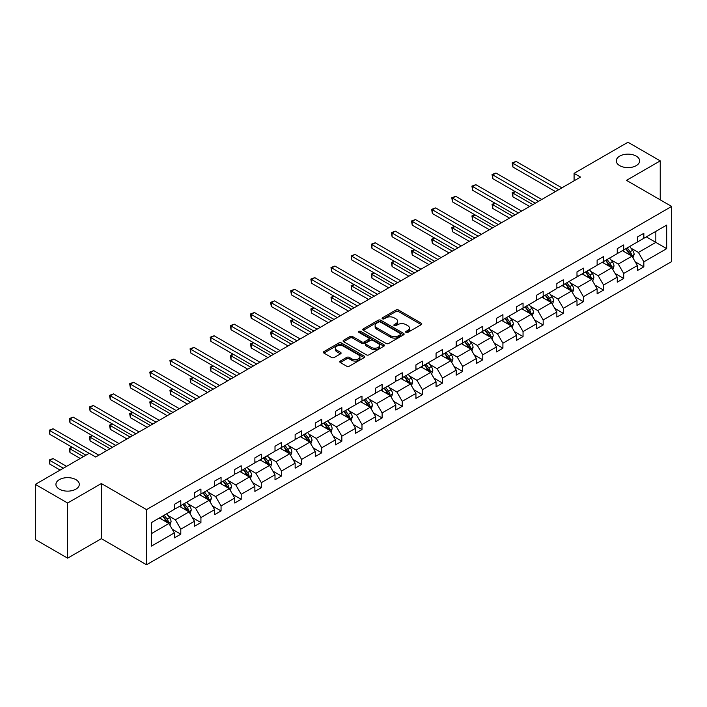 <?xml version="1.0" encoding="UTF-8"?>
<svg xmlns="http://www.w3.org/2000/svg" width="707" height="707" viewBox="0 0 707 707"><rect width="100%" height="100%" fill="white"/><g stroke="black" fill="none" stroke-linecap="round" stroke-linejoin="round"><path stroke-width="1.06" d="M75.87 479.62A11.683 6.743 0 0 0 63.144 478.162A11.683 6.743 0 0 0 55.933 484.392A11.683 6.743 0 0 0 59.353 489.164A11.683 6.743 0 0 0 72.087 490.623A11.683 6.743 0 0 0 79.29 484.392A11.683 6.743 0 0 0 75.87 479.62M636.22 156.106A11.683 6.743 0 0 0 623.494 154.647A11.683 6.743 0 0 0 616.283 160.878A11.683 6.743 0 0 0 619.703 165.641A11.683 6.743 0 0 0 632.438 167.108A11.683 6.743 0 0 0 639.649 160.878A11.683 6.743 0 0 0 636.22 156.106M406.03 332.414A1.255 0.725 0 0 0 407.806 332.414L421.266 324.646A1.794 1.034 0 0 0 421.787 323.912A1.794 1.034 0 0 0 421.266 323.187L398.456 310.02A1.794 1.034 0 0 0 395.929 310.02L382.469 317.788A1.255 0.725 0 0 0 382.098 318.3A1.255 0.725 0 0 0 382.469 318.813A1.255 0.725 0 0 0 384.237 318.813L385.987 317.805A5.736 3.314 0 0 1 394.091 317.805L395.991 318.901A5.736 3.314 0 0 1 397.67 321.243A5.736 3.314 0 0 1 395.991 323.585L394.25 324.593A1.255 0.725 0 0 0 393.879 325.105A1.255 0.725 0 0 0 394.25 325.618A1.255 0.725 0 0 0 396.017 325.618L397.767 324.61A5.736 3.314 0 0 1 405.871 324.61L407.771 325.706A5.736 3.314 0 0 1 409.45 328.048A5.736 3.314 0 0 1 407.771 330.39L406.03 331.389A1.255 0.725 0 0 0 405.659 331.901A1.255 0.725 0 0 0 406.03 332.414L406.03 331.389M340.314 361.065A1.794 1.034 0 0 0 339.793 361.798A1.794 1.034 0 0 0 340.314 362.532L346.713 366.226A1.794 1.034 0 0 0 349.249 366.226L364.193 357.592A1.794 1.034 0 0 0 364.724 356.858A1.794 1.034 0 0 0 364.193 356.134L341.393 342.966A1.794 1.034 0 0 0 338.856 342.966L323.912 351.6A1.794 1.034 0 0 0 323.391 352.325A1.794 1.034 0 0 0 323.912 353.058L331.636 357.521A1.794 1.034 0 0 0 334.172 357.521L340.571 353.827A1.794 1.034 0 0 0 341.092 353.093A1.794 1.034 0 0 0 340.571 352.36L336.735 350.151A4.79 2.766 0 0 1 335.33 348.197A4.79 2.766 0 0 1 338.291 345.643A4.79 2.766 0 0 1 343.514 346.236L358.529 354.905A4.79 2.766 0 0 1 359.934 356.858A4.79 2.766 0 0 1 356.973 359.421A4.79 2.766 0 0 1 351.75 358.82L349.249 357.371A1.794 1.034 0 0 0 346.713 357.371L340.314 361.065L340.314 362.532M101.357 483.535L67.616 503.022L35.35 484.392L35.35 539.529L67.616 558.159L101.357 538.672L146.526 564.752L146.526 509.614L101.357 483.535L101.357 538.672M660.232 199.842L660.232 160.878L626.482 180.365L671.65 206.435L146.526 509.614M660.232 160.878L627.966 142.248L574.084 173.356L574.084 180.806M35.35 484.392L89.232 453.284L95.684 457.014L580.535 177.086L574.084 173.356M386.11 343.478A1.794 1.034 0 0 0 388.647 343.478L403.591 334.844A1.794 1.034 0 0 0 404.112 334.119A1.794 1.034 0 0 0 403.591 333.386L380.79 320.218A1.794 1.034 0 0 0 378.254 320.218L363.31 328.852A1.794 1.034 0 0 0 362.779 329.586A1.794 1.034 0 0 0 363.31 330.31L386.11 343.478M359.439 332.688A1.255 0.725 0 0 1 360.711 332.864L360.711 331.371L383.892 344.76A1.794 1.034 0 0 1 384.414 345.493A1.794 1.034 0 0 1 383.892 346.218L368.948 354.852A1.794 1.034 0 0 1 366.412 354.852L343.611 341.684L343.611 340.226A1.794 1.034 0 0 0 343.089 340.96A1.794 1.034 0 0 0 343.611 341.684M343.611 340.226L350.009 336.532A1.794 1.034 0 0 1 352.537 336.532L361.79 341.87A1.794 1.034 0 0 0 364.317 341.87L368.568 339.422A1.794 1.034 0 0 0 369.089 338.688A1.794 1.034 0 0 0 368.568 337.955L358.935 332.396A1.255 0.725 0 0 1 358.573 331.883A1.255 0.725 0 0 1 359.342 331.221A1.255 0.725 0 0 1 360.711 331.371M67.616 503.022L67.616 558.159M151.501 522.544L174.337 509.349L174.337 504.365L180.798 500.636L180.798 505.629L194.469 497.728L194.469 492.735L200.929 489.014L200.929 494.007L214.61 486.107L214.61 481.113L221.061 477.393L221.061 482.377L234.742 474.485L234.742 469.492L241.193 465.763L241.193 470.756L254.873 462.864L254.873 457.871L261.325 454.141L261.325 459.135L275.005 451.234L275.005 446.241L281.457 442.52L281.457 447.513L295.137 439.613L295.137 434.619L301.589 430.899L301.589 435.892L315.269 427.991L315.269 422.998L321.72 419.269L321.72 424.262L335.401 416.37L335.401 411.377L341.852 407.647L341.852 412.641L355.533 404.74L355.533 399.747L361.984 396.026L361.984 401.019L375.664 393.119L375.664 388.125L382.116 384.405L382.116 389.398L395.796 381.497L395.796 376.504L402.248 372.775L402.248 377.768L415.928 369.876L415.928 364.883L422.379 361.153L422.379 366.146L436.06 358.246L436.06 353.261L442.511 349.532L442.511 354.525L456.192 346.624L456.192 341.631L462.643 337.911L462.643 342.904L476.324 335.003L476.324 330.01L482.784 326.289L482.784 331.274L496.455 323.382L496.455 318.389L502.916 314.659L502.916 319.652L516.596 311.76L516.596 306.767L523.047 303.038L523.047 308.031L536.728 300.13L536.728 295.137L543.179 291.417L543.179 296.41L556.86 288.509L556.86 283.516L563.311 279.795L563.311 284.788L576.992 276.888L576.992 271.895L583.443 268.165L583.443 273.158L597.123 265.266L597.123 260.273L603.575 256.544L603.575 261.537L617.255 253.636L617.255 248.652L623.707 244.922L623.707 249.916L637.387 242.015L637.387 237.022L643.838 233.301L643.838 238.294L666.683 225.1L666.683 248.652L643.838 261.837L643.838 266.831L637.387 270.551L637.387 265.558L623.707 273.459L623.707 278.452L617.255 282.173L617.255 277.188L603.575 285.08L603.575 290.073L597.123 293.803L597.123 288.81L583.443 296.71L583.443 301.695L576.992 305.424L576.992 300.431L563.311 308.332L563.311 313.325L556.86 317.045L556.86 312.052L543.179 319.953L543.179 324.946L536.728 328.667L536.728 323.682L523.047 331.574L523.047 336.567L516.596 340.297L516.596 335.304L502.916 343.195L502.916 348.189L496.455 351.918L496.455 346.925L482.784 354.826L482.784 359.819L476.324 363.539L476.324 358.546L462.643 366.447L462.643 371.44L456.192 375.161L456.192 370.168L442.511 378.068L442.511 383.061L436.06 386.791L436.06 381.798L422.379 389.69L422.379 394.683L415.928 398.412L415.928 393.419L402.248 401.32L402.248 406.304L395.796 410.033L395.796 405.04L382.116 412.941L382.116 417.934L375.664 421.655L375.664 416.662L361.984 424.562L361.984 429.556L355.533 433.276L355.533 428.292L341.852 436.184L341.852 441.177L335.401 444.906L335.401 439.913L321.72 447.805L321.72 452.798L315.269 456.528L315.269 451.534L301.589 459.435L301.589 464.428L295.137 468.149L295.137 463.156L281.457 471.056L281.457 476.05L275.005 479.77L275.005 474.786L261.325 482.678L261.325 487.671L254.873 491.4L254.873 486.407L241.193 494.299L241.193 499.292L234.742 503.022L234.742 498.028L221.061 505.929L221.061 510.922L214.61 514.643L214.61 509.65L200.929 517.551L200.929 522.544L194.469 526.264L194.469 521.271L180.798 529.172L180.798 534.165L174.337 537.894L174.337 532.901L151.501 546.087L151.501 522.544M146.526 564.752L671.65 261.572L671.65 206.435M179.507 506.371L189.052 511.886L175.371 519.786L167.904 515.474M175.371 519.786L180.798 529.172M189.052 511.886L194.469 521.271M174.337 508.165L175.371 508.757L180.798 505.629M199.639 494.75L209.184 500.264L195.503 508.165L188.035 503.852M195.503 508.165L200.929 517.551M209.184 500.264L214.61 509.65M194.469 496.535L195.503 497.136L200.929 494.007M219.771 483.128L229.315 488.643L215.635 496.535L208.167 492.222M215.635 496.535L221.061 505.929M229.315 488.643L234.742 498.028M214.61 484.914L215.635 485.515L221.061 482.377M239.903 471.507L249.447 477.013L235.767 484.914L228.299 480.601M235.767 484.914L241.193 494.299M249.447 477.013L254.873 486.407M234.742 473.292L235.767 473.884L241.193 470.756M260.035 459.877L269.579 465.392L255.899 473.292L248.431 468.98M255.899 473.292L261.325 482.678M269.579 465.392L275.005 474.786M254.873 461.671L255.899 462.263L261.325 459.135M280.166 448.256L289.711 453.77L276.039 461.671L268.563 457.358M276.039 461.671L281.457 471.056M289.711 453.77L295.137 463.156M275.005 450.041L276.039 450.642L281.457 447.513M300.298 436.634L309.852 442.149L296.171 450.041L288.695 445.728M296.171 450.041L301.589 459.435M309.852 442.149L315.269 451.534M295.137 438.42L296.171 439.02L301.589 435.892M320.43 425.013L329.983 430.528L316.303 438.42L308.826 434.107M316.303 438.42L321.72 447.805M329.983 430.528L335.401 439.913M315.269 426.798L316.303 427.39L321.72 424.262M340.562 413.383L350.115 418.898L336.435 426.798L328.967 422.486M336.435 426.798L341.852 436.184M350.115 418.898L355.533 428.292M335.401 415.177L336.435 415.769L341.852 412.641M360.694 401.762L370.247 407.276L356.567 415.177L349.099 410.864M356.567 415.177L361.984 424.562M370.247 407.276L375.664 416.662M355.533 403.547L356.567 404.148L361.984 401.019M380.826 390.14L390.379 395.655L376.698 403.556L369.231 399.243M376.698 403.556L382.116 412.941M390.379 395.655L395.796 405.04M375.664 391.925L376.698 392.526L382.116 389.398M400.957 378.519L410.511 384.034L396.83 391.925L389.363 387.613M396.83 391.925L402.248 401.32M410.511 384.034L415.928 393.419M395.796 380.304L396.83 380.896L402.248 377.768M421.089 366.889L430.643 372.403L416.962 380.304L409.494 375.991M416.962 380.304L422.379 389.69M430.643 372.403L436.06 381.798M415.928 368.683L416.962 369.275L422.379 366.146M441.221 355.268L450.774 360.782L437.094 368.683L429.626 364.37M437.094 368.683L442.511 378.068M450.774 360.782L456.192 370.168M436.06 357.062L437.094 357.654L442.511 354.525M461.353 343.646L470.906 349.161L457.226 357.062L449.758 352.749M457.226 357.062L462.643 366.447M470.906 349.161L476.324 358.546M456.192 345.431L457.226 346.032L462.643 342.904M481.485 332.025L491.038 337.539L477.358 345.431L469.89 341.119M477.358 345.431L482.784 354.826M491.038 337.539L496.455 346.925M476.324 333.81L477.358 334.411L482.784 331.274M501.625 320.404L511.17 325.909L497.489 333.81L490.022 329.497M497.489 333.81L502.916 343.195M511.17 325.909L516.596 335.304M496.455 322.189L497.489 322.781L502.916 319.652M521.757 308.773L531.302 314.288L517.621 322.189L510.154 317.876M517.621 322.189L523.047 331.574M531.302 314.288L536.728 323.682M516.596 310.567L517.621 311.16L523.047 308.031M541.889 297.152L551.433 302.667L537.753 310.567L530.285 306.255M537.753 310.567L543.179 319.953M551.433 302.667L556.86 312.052M536.728 298.937L537.753 299.538L543.179 296.41M562.021 285.531L571.565 291.045L557.885 298.937L550.417 294.625M557.885 298.937L563.311 308.332M571.565 291.045L576.992 300.431M556.86 287.316L557.885 287.917L563.311 284.788M582.153 273.909L591.697 279.424L578.026 287.316L570.549 283.003M578.026 287.316L583.443 296.71M591.697 279.424L597.123 288.81M576.992 275.695L578.026 276.287L583.443 273.158M602.284 262.279L611.838 267.794L598.157 275.695L590.681 271.382M598.157 275.695L603.575 285.08M611.838 267.794L617.255 277.188M597.123 264.073L598.157 264.665L603.575 261.537M622.416 250.658L631.97 256.173L618.289 264.073L610.813 259.761M618.289 264.073L623.707 273.459M631.97 256.173L637.387 265.558M617.255 252.452L618.289 253.044L623.707 249.916M646.286 236.872L655.84 242.386L638.421 252.452L630.953 248.139M638.421 252.452L643.838 261.837M666.683 248.652L655.84 242.386L655.84 231.366L666.683 225.1M637.387 240.822L638.421 241.423L643.838 238.294M151.501 533.573L168.92 523.507L159.367 517.992M168.92 523.507L174.337 532.901M635.257 261.873L643.838 266.831M615.125 273.494L623.707 278.452M594.994 285.124L603.575 290.073M574.862 296.746L583.443 301.695M554.73 308.367L563.311 313.325M534.598 319.988L543.179 324.946M514.466 331.61L523.047 336.567M494.334 343.24L502.916 348.189M474.194 354.861L482.784 359.819M454.062 366.482L462.643 371.44M433.93 378.104L442.511 383.061M413.798 389.734L422.379 394.683M393.666 401.355L402.248 406.304M373.535 412.976L382.116 417.934M353.403 424.598L361.984 429.556M333.271 436.228L341.852 441.177M313.139 447.849L321.72 452.798M293.007 459.47L301.589 464.428M272.875 471.092L281.457 476.05M252.744 482.713L261.325 487.671M232.612 494.343L241.193 499.292M212.48 505.965L221.061 510.922M192.348 517.586L200.929 522.544M172.208 529.207L180.798 534.165M406.534 332.59L407.771 331.875A5.736 3.314 0 0 0 409.45 329.533L409.45 328.048M397.67 321.243L397.67 322.737A5.736 3.314 0 0 1 395.991 325.079L394.753 325.794M421.239 324.663L398.456 311.513A1.794 1.034 0 0 0 395.929 311.513L382.964 318.99M403.564 334.862L380.79 321.712A1.794 1.034 0 0 0 378.254 321.712L363.327 330.328M400.427 334.632A1.255 0.725 0 0 0 400.789 334.119A1.255 0.725 0 0 0 400.427 333.607L380.41 322.047A1.255 0.725 0 0 0 378.634 322.047L376.796 323.108A5.736 3.314 0 0 0 375.117 325.45A5.736 3.314 0 0 0 376.796 327.792L390.476 335.692A5.736 3.314 0 0 0 398.589 335.692L400.427 334.632L400.427 336.117A1.255 0.725 0 0 0 400.789 335.604L400.789 334.119M375.117 325.45L375.117 326.943A5.736 3.314 0 0 0 376.796 329.285L376.796 327.792M400.427 336.117L398.589 337.177A5.736 3.314 0 0 1 390.476 337.177L376.796 329.285M343.637 341.702L350.009 338.017L350.009 336.532M369.089 338.688L369.089 340.182A1.794 1.034 0 0 1 368.568 340.907L364.317 343.363A1.794 1.034 0 0 1 361.79 343.363L352.537 338.017A1.794 1.034 0 0 0 350.009 338.017M360.711 332.864L383.866 346.236M371.387 347.411A4.79 2.766 0 0 0 376.61 348.012A4.79 2.766 0 0 0 379.562 345.449A4.79 2.766 0 0 0 378.157 343.496L372.872 340.447A1.794 1.034 0 0 0 370.335 340.447L366.093 342.895A1.794 1.034 0 0 0 365.572 343.629A1.794 1.034 0 0 0 366.093 344.353L371.387 347.411L371.387 348.896A4.79 2.766 0 0 0 376.61 349.497A4.79 2.766 0 0 0 379.562 346.943L379.562 345.449M365.572 343.629L365.572 345.113A1.794 1.034 0 0 0 366.093 345.847L366.093 344.353M371.387 348.896L366.093 345.847M359.934 356.858L359.934 358.352A4.79 2.766 0 0 1 356.973 360.906A4.79 2.766 0 0 1 351.75 360.305L349.249 358.864A1.794 1.034 0 0 0 346.713 358.864L340.341 362.541M335.33 348.197L335.33 349.682A4.79 2.766 0 0 0 336.735 351.644L336.735 350.151M340.544 353.845L336.735 351.644M364.167 357.609L341.393 344.459A1.794 1.034 0 0 0 338.856 344.459L323.939 353.076M632.951 257.869L634.135 254.44A4.834 2.793 -120 0 0 632.588 250.322L629.69 246.46M624.493 251.86L623.238 250.181M515.341 191.668L512.884 193.091L512.884 196.811L529.623 206.479M631.254 255.757L631.519 254.653A4.834 2.793 -120 0 0 630.14 251.745L627.242 247.874M626.031 248.572L629.221 252.832A2.466 1.423 60 0 1 629.663 253.574L631.519 254.653M625.695 248.767L628.594 252.638A4.834 2.793 60 0 1 629.796 254.918M512.884 196.811L512.177 192.675L532.848 204.615M512.177 192.675L515.058 191.509M558.663 189.715L512.884 163.282L516.11 161.417L561.888 187.85M555.437 191.57L512.884 167.011L512.884 163.282L512.177 162.875L516.11 161.417M512.884 167.011L512.177 162.875M612.819 269.5L614.003 266.071A4.834 2.793 -120 0 0 612.456 261.952L609.558 258.082M604.361 263.481L603.106 261.811M495.209 203.298L492.752 204.712L492.752 208.432L509.491 218.101M611.122 267.387L611.387 266.274A4.834 2.793 -120 0 0 610.008 263.366L607.11 259.496M605.899 260.194L609.089 264.453A2.466 1.423 60 0 1 609.531 265.205L611.387 266.274M605.563 260.388L608.453 264.259A4.834 2.793 60 0 1 609.664 266.539M492.752 208.432L492.045 204.296L512.716 216.236M492.045 204.296L494.927 203.13M592.678 281.121L593.871 277.692A4.834 2.793 -120 0 0 592.325 273.574L589.426 269.703M584.229 275.111L582.975 273.432M475.077 214.919L472.621 216.333L472.621 220.063L489.359 229.722M590.99 279.009L591.255 277.895A4.834 2.793 -120 0 0 589.877 274.988L586.978 271.117M585.767 271.824L588.949 276.075A2.466 1.423 60 0 1 589.399 276.826L591.255 277.895M585.431 272.018L588.321 275.88A4.834 2.793 60 0 1 589.532 278.169M472.621 220.063L471.914 215.927L492.585 227.857M471.914 215.927L474.795 214.751M538.531 201.336L492.752 174.903L495.978 173.047L541.756 199.471M535.305 203.201L492.752 178.632L492.752 174.903L492.045 174.496L495.978 173.047M492.752 178.632L492.045 174.496M518.399 212.957L472.621 186.533L475.846 184.668L521.625 211.093M515.173 214.822L472.621 190.254L472.621 186.533L471.914 186.118L475.846 184.668M472.621 190.254L471.914 186.118M572.546 292.742L573.739 289.313A4.834 2.793 -120 0 0 572.193 285.195L569.294 281.324M564.098 286.733L562.843 285.054M454.946 226.54L452.489 227.954L452.489 231.684L469.227 241.343M570.858 290.63L571.123 289.517A4.834 2.793 -120 0 0 569.745 286.609L566.846 282.747M565.635 283.445L568.817 287.696A2.466 1.423 60 0 1 569.268 288.447L571.123 289.517M565.291 283.64L568.189 287.502A4.834 2.793 60 0 1 569.4 289.79M452.489 231.684L451.782 227.548L472.453 239.487M451.782 227.548L454.663 226.381M498.267 224.579L452.489 198.154L455.715 196.29L501.493 222.723M495.041 226.443L452.489 201.875L452.489 198.154L451.782 197.739L455.715 196.29M452.489 201.875L451.782 197.739M552.414 304.363L553.608 300.935A4.834 2.793 -120 0 0 552.061 296.816L549.162 292.954M543.966 298.354L542.711 296.675M434.814 238.162L432.357 239.585L432.357 243.305L449.095 252.973M550.726 302.251L550.992 301.147A4.834 2.793 -120 0 0 549.604 298.239L546.714 294.368M545.504 295.066L548.685 299.326A2.466 1.423 60 0 1 549.136 300.068L550.992 301.147M545.159 295.261L548.058 299.132A4.834 2.793 60 0 1 549.268 301.412M432.357 243.305L431.65 239.169L452.321 251.109M431.65 239.169L434.531 238.003M478.135 236.209L432.357 209.776L435.583 207.911L481.361 234.344M474.91 238.065L432.357 213.505L432.357 209.776L431.65 209.369L435.583 207.911M432.357 213.505L431.65 209.369M532.283 315.985L533.476 312.565A4.834 2.793 -120 0 0 531.929 308.446L529.03 304.576M523.834 309.975L522.579 308.296M414.682 249.792L412.225 251.206L412.225 254.927L428.963 264.595M530.586 313.881L530.86 312.768A4.834 2.793 -120 0 0 529.472 309.86L526.582 305.99M525.363 306.688L528.553 310.947A2.466 1.423 60 0 1 529.004 311.699L530.86 312.768M525.027 306.882L527.926 310.753A4.834 2.793 60 0 1 529.136 313.033M412.225 254.927L411.518 250.791L432.189 262.73M411.518 250.791L414.39 249.624M458.003 247.83L412.225 221.397L415.451 219.541L461.229 245.965M454.778 249.695L412.225 225.126L412.225 221.397L411.518 220.991L415.451 219.541M412.225 225.126L411.518 220.991M512.151 327.615L513.335 324.186A4.834 2.793 -120 0 0 511.797 320.068L508.899 316.197M503.702 321.597L502.447 319.926M394.55 261.413L392.093 262.827L392.093 266.557L408.832 276.216M510.454 325.503L510.728 324.389A4.834 2.793 -120 0 0 509.34 321.482L506.451 317.611M505.231 318.309L508.421 322.569A2.466 1.423 60 0 1 508.872 323.32L510.728 324.389M504.895 318.512L507.794 322.374A4.834 2.793 60 0 1 508.996 324.663M392.093 266.557L391.386 262.421L412.057 274.351M391.386 262.421L394.259 261.245M437.872 259.451L392.093 233.027L395.319 231.162L441.097 257.587M434.646 261.316L392.093 236.748L392.093 233.027L391.386 232.612L395.319 231.162M392.093 236.748L391.386 232.612M492.019 339.236L493.203 335.807A4.834 2.793 -120 0 0 491.665 331.689L488.767 327.818M483.57 333.227L482.315 331.548M374.41 273.035L371.962 274.449L371.962 278.178L388.7 287.837M490.322 337.124L490.596 336.011A4.834 2.793 -120 0 0 489.209 333.103L486.31 329.241M485.099 329.939L488.29 334.19A2.466 1.423 60 0 1 488.74 334.941L490.596 336.011M484.763 330.134L487.662 333.996A4.834 2.793 60 0 1 488.864 336.285M371.962 278.178L371.255 274.042L391.925 285.973M371.255 274.042L374.127 272.867M417.74 271.073L371.962 244.649L375.187 242.784L420.965 269.208M414.514 272.937L371.962 248.369L371.962 244.649L371.255 244.233L375.187 242.784M371.962 248.369L371.255 244.233M471.887 350.858L473.071 347.429A4.834 2.793 -120 0 0 471.534 343.31L468.635 339.448M463.438 344.848L462.184 343.169M354.278 284.656L351.83 286.07L351.83 289.799L368.568 299.459M470.19 348.745L470.464 347.641A4.834 2.793 -120 0 0 469.077 344.724L466.178 340.862M464.967 341.561L468.158 345.82A2.466 1.423 60 0 1 468.608 346.563L470.464 347.641M464.632 341.755L467.53 345.626A4.834 2.793 60 0 1 468.732 347.906M351.83 289.799L351.123 285.663L371.794 297.603M351.123 285.663L353.995 284.497M397.608 282.694L351.83 256.27L355.055 254.405L400.834 280.838M394.373 284.559L351.83 259.999L351.83 256.27L351.123 255.863L355.055 254.405M351.83 259.999L351.123 255.863M451.755 362.479L452.94 359.059A4.834 2.793 -120 0 0 451.402 354.932L448.503 351.07M443.307 356.469L442.052 354.79M334.146 296.277L331.698 297.7L331.698 301.421L348.436 311.089M450.059 360.367L450.332 359.262A4.834 2.793 -120 0 0 448.945 356.355L446.046 352.484M444.836 353.182L448.026 357.442A2.466 1.423 60 0 1 448.477 358.193L450.332 359.262M444.5 353.376L447.398 357.247A4.834 2.793 60 0 1 448.6 359.527M331.698 301.421L330.991 297.285L351.662 309.224M330.991 297.285L333.863 296.118M431.623 374.109L432.808 370.68A4.834 2.793 -120 0 0 431.27 366.562L428.371 362.691M423.175 368.091L421.92 366.42M314.014 307.907L311.566 309.321L311.566 313.042L328.304 322.71M429.927 371.997L430.201 370.883A4.834 2.793 -120 0 0 428.813 367.976L425.914 364.105M424.704 364.803L427.894 369.063A2.466 1.423 60 0 1 428.345 369.814L430.201 370.883M424.368 364.998L427.267 368.868A4.834 2.793 60 0 1 428.469 371.157M311.566 313.042L310.85 308.915L331.53 320.845M310.85 308.915L313.731 307.739M411.492 385.73L412.676 382.301A4.834 2.793 -120 0 0 411.129 378.183L408.239 374.312M403.043 379.721L401.779 378.042M293.882 319.529L291.434 320.943L291.434 324.672L308.172 334.331M409.795 383.618L410.069 382.505A4.834 2.793 -120 0 0 408.681 379.597L405.783 375.726M404.572 376.433L407.762 380.684A2.466 1.423 60 0 1 408.213 381.435L410.069 382.505M404.236 376.628L407.135 380.49A4.834 2.793 60 0 1 408.337 382.779M291.434 324.672L290.718 320.536L311.398 332.467M290.718 320.536L293.599 319.361M391.36 397.352L392.544 393.923A4.834 2.793 -120 0 0 390.998 389.804L388.108 385.942M382.911 391.342L381.647 389.663M273.75 331.15L271.302 332.564L271.302 336.293L288.041 345.953M389.663 395.24L389.937 394.135A4.834 2.793 -120 0 0 388.55 391.218L385.651 387.356M384.44 388.055L387.63 392.314A2.466 1.423 60 0 1 388.072 393.057L389.937 394.135M384.104 388.249L387.003 392.12A4.834 2.793 60 0 1 388.205 394.4M271.302 336.293L270.587 332.157L291.266 344.097M270.587 332.157L273.468 330.991M371.228 408.973L372.412 405.544A4.834 2.793 -120 0 0 370.866 401.426L367.976 397.564M362.779 402.963L361.516 401.284M253.619 342.771L251.171 344.194L251.171 347.915L267.909 357.583M369.531 406.861L369.805 405.756A4.834 2.793 -120 0 0 368.418 402.849L365.519 398.978M364.308 399.676L367.499 403.936A2.466 1.423 60 0 1 367.94 404.678L369.805 405.756M363.972 399.87L366.871 403.741A4.834 2.793 60 0 1 368.073 406.021M251.171 347.915L250.455 343.779L271.135 355.718M250.455 343.779L253.336 342.612M351.096 420.603L352.28 417.174A4.834 2.793 -120 0 0 350.734 413.056L347.835 409.185M342.639 414.585L341.384 412.915M233.487 354.401L231.039 355.815L231.039 359.536L247.768 369.204M349.399 418.491L349.665 417.377A4.834 2.793 -120 0 0 348.286 414.47L345.387 410.599M344.176 411.297L347.367 415.557A2.466 1.423 60 0 1 347.809 416.308L349.665 417.377M343.841 411.492L346.739 415.363A4.834 2.793 60 0 1 347.941 417.643M231.039 359.536L230.323 355.4L251.003 367.34M230.323 355.4L233.204 354.234M330.964 432.224L332.149 428.796A4.834 2.793 -120 0 0 330.602 424.677L327.703 420.806M322.507 426.215L321.252 424.536M213.355 366.023L210.898 367.437L210.898 371.166L227.636 380.826M329.268 430.112L329.533 428.999A4.834 2.793 -120 0 0 328.154 426.091L325.255 422.22M324.045 422.927L327.235 427.178A2.466 1.423 60 0 1 327.677 427.929L329.533 428.999M323.709 423.122L326.607 426.984A4.834 2.793 60 0 1 327.809 429.273M210.898 371.166L210.191 367.03L230.862 378.961M210.191 367.03L213.072 365.855M310.833 443.846L312.017 440.417A4.834 2.793 -120 0 0 310.47 436.299L307.572 432.428M302.375 437.836L301.12 436.157M193.223 377.644L190.766 379.058L190.766 382.787L207.505 392.447M309.136 441.734L309.401 440.62A4.834 2.793 -120 0 0 308.022 437.713L305.124 433.851M303.913 434.549L307.103 438.8A2.466 1.423 60 0 1 307.545 439.551L309.401 440.62M303.577 434.743L306.467 438.605A4.834 2.793 60 0 1 307.678 440.894M190.766 382.787L190.059 378.652L210.73 390.582M190.059 378.652L192.94 377.485M290.692 455.467L291.885 452.038A4.834 2.793 -120 0 0 290.338 447.92L287.44 444.058M282.243 449.458L280.988 447.778M173.091 389.265L170.634 390.679L170.634 394.409L187.373 404.077M289.004 453.355L289.269 452.25A4.834 2.793 -120 0 0 287.89 449.343L284.992 445.472M283.781 446.17L286.971 450.43A2.466 1.423 60 0 1 287.413 451.172L289.269 452.25M283.445 446.364L286.335 450.235A4.834 2.793 60 0 1 287.546 452.515M170.634 394.409L169.927 390.273L190.598 402.212M169.927 390.273L172.808 389.106M270.56 467.088L271.753 463.668A4.834 2.793 -120 0 0 270.207 459.55L267.308 455.679M262.111 461.079L260.856 459.4M152.959 400.896L150.503 402.31L150.503 406.03L167.241 415.698M268.872 464.985L269.137 463.872A4.834 2.793 -120 0 0 267.759 460.964L264.86 457.093M263.649 457.791L266.831 462.051A2.466 1.423 60 0 1 267.281 462.802L269.137 463.872M263.304 457.986L266.203 461.857A4.834 2.793 60 0 1 267.414 464.137M150.503 406.03L149.796 401.894L170.467 413.834M149.796 401.894L152.677 400.728M377.467 294.324L331.698 267.891L334.924 266.026L380.702 292.459M374.242 296.18L331.698 271.621L331.698 267.891L330.991 267.485L334.924 266.026M331.698 271.621L330.991 267.485M357.335 305.945L311.566 279.512L314.792 277.657L360.561 304.081M354.11 307.81L311.566 283.242L311.566 279.512L310.85 279.106L314.792 277.657M311.566 283.242L310.85 279.106M337.204 317.567L291.434 291.143L294.66 289.278L340.429 315.702M333.978 319.431L291.434 294.863L291.434 291.143L290.718 290.727L294.66 289.278M291.434 294.863L290.718 290.727M317.072 329.188L271.302 302.764L274.528 300.899L320.298 327.332M313.846 331.053L271.302 306.485L271.302 302.764L270.587 302.357L274.528 300.899M271.302 306.485L270.587 302.357M296.94 340.818L251.171 314.385L254.396 312.521L300.166 338.953M293.714 342.674L251.171 318.115L251.171 314.385L250.455 313.979L254.396 312.521M251.171 318.115L250.455 313.979M276.808 352.44L231.039 326.007L234.264 324.151L280.034 350.575M273.582 354.304L231.039 329.736L231.039 326.007L230.323 325.6L234.264 324.151M231.039 329.736L230.323 325.6M256.676 364.061L210.898 337.637L214.133 335.772L259.902 362.196M253.451 365.926L210.898 341.357L210.898 337.637L210.191 337.221L214.133 335.772M210.898 341.357L210.191 337.221M236.545 375.682L190.766 349.258L193.992 347.393L239.77 373.826M233.319 377.547L190.766 352.979L190.766 349.258L190.059 348.843L193.992 347.393M190.766 352.979L190.059 348.843M216.413 387.312L170.634 360.879L173.86 359.015L219.638 385.448M213.187 389.168L170.634 364.609L170.634 360.879L169.927 360.473L173.86 359.015M170.634 364.609L169.927 360.473M196.281 398.934L150.503 372.501L153.728 370.645L199.507 397.069M193.055 400.798L150.503 376.23L150.503 372.501L149.796 372.094L153.728 370.645M150.503 376.23L149.796 372.094M250.428 478.719L251.621 475.29A4.834 2.793 -120 0 0 250.075 471.171L247.176 467.3M241.98 472.7L240.725 471.03M132.828 412.517L130.371 413.931L130.371 417.66L147.109 427.32M248.74 476.606L249.005 475.493A4.834 2.793 -120 0 0 247.627 472.585L244.728 468.714M243.517 469.413L246.699 473.672A2.466 1.423 60 0 1 247.15 474.424L249.005 475.493M243.173 469.607L246.071 473.478A4.834 2.793 60 0 1 247.282 475.767M130.371 417.66L129.664 413.524L150.335 425.455M129.664 413.524L132.545 412.349M176.149 410.555L130.371 384.131L133.596 382.266L179.375 408.69M172.923 412.42L130.371 387.851L130.371 384.131L129.664 383.715L133.596 382.266M130.371 387.851L129.664 383.715M230.296 490.34L231.489 486.911A4.834 2.793 -120 0 0 229.943 482.793L227.044 478.922M221.848 484.33L220.593 482.651M112.696 424.138L110.239 425.552L110.239 429.282L126.977 438.941M228.6 488.228L228.874 487.114A4.834 2.793 -120 0 0 227.486 484.207L224.596 480.345M223.377 481.043L226.567 485.294A2.466 1.423 60 0 1 227.018 486.045L228.874 487.114M223.041 481.237L225.94 485.099A4.834 2.793 60 0 1 227.15 487.388M110.239 429.282L109.532 425.146L130.203 437.076M109.532 425.146L112.404 423.97M156.017 422.176L110.239 395.752L113.465 393.887L159.243 420.312M152.792 424.041L110.239 399.473L110.239 395.752L109.532 395.337L113.465 393.887M110.239 399.473L109.532 395.337M210.165 501.961L211.349 498.532A4.834 2.793 -120 0 0 209.811 494.414L206.912 490.552M201.716 495.952L200.461 494.273M92.564 435.759L90.107 437.173L90.107 440.903L106.845 450.562M208.468 499.849L208.742 498.744A4.834 2.793 -120 0 0 207.354 495.828L204.464 491.966M203.245 492.664L206.435 496.924A2.466 1.423 60 0 1 206.886 497.666L208.742 498.744M202.909 492.859L205.808 496.729A4.834 2.793 60 0 1 207.018 499.009M90.107 440.903L89.4 436.767L110.071 448.706M89.4 436.767L92.272 435.6M135.885 433.798L90.107 407.373L93.333 405.509L139.111 431.942M132.66 435.662L90.107 411.103L90.107 407.373L89.4 406.967L93.333 405.509M90.107 411.103L89.4 406.967M190.033 513.582L191.217 510.154A4.834 2.793 -120 0 0 189.679 506.035L186.781 502.173M181.584 507.573L180.329 505.894M72.423 447.381L69.975 448.804L69.975 452.524L80.262 458.463M188.336 511.47L188.61 510.366A4.834 2.793 -120 0 0 187.222 507.458L184.324 503.587M183.113 504.285L186.303 508.545A2.466 1.423 60 0 1 186.754 509.296L188.61 510.366M182.777 504.48L185.676 508.351A4.834 2.793 60 0 1 186.878 510.631M69.975 452.524L69.268 448.388L83.488 456.598M69.268 448.388L72.141 447.222M115.754 445.428L69.975 418.995L73.201 417.13L118.979 443.563M112.528 447.284L69.975 422.724L69.975 418.995L69.268 418.588L73.201 417.13M69.975 422.724L69.268 418.588M169.901 525.213L171.085 521.784A4.834 2.793 -120 0 0 169.547 517.665L166.649 513.795M161.452 519.194L160.197 517.524M66.582 466.364L53.069 458.56L49.843 460.425L49.843 464.146L60.13 470.084M168.204 523.1L168.478 521.987A4.834 2.793 -120 0 0 167.091 519.079L164.192 515.209M162.981 515.907L166.172 520.166A2.466 1.423 60 0 1 166.622 520.918L168.478 521.987M162.645 516.101L165.544 519.972A4.834 2.793 60 0 1 166.746 522.252M49.843 464.146L49.137 460.01L63.356 468.228M49.137 460.01L53.069 458.56M89.162 453.32L49.843 430.616L53.069 428.76L98.847 455.184M85.936 455.184L49.843 434.345L49.843 430.616L49.137 430.21L53.069 428.76M49.843 434.345L49.137 430.21M407.771 331.875L407.771 330.39M394.25 325.618L394.25 324.593M395.991 325.079L395.991 323.585M382.469 318.813L382.469 317.788M395.929 311.513L395.929 310.02M398.456 311.513L398.456 310.02M421.266 324.646L421.266 323.187M363.31 330.31L363.31 328.852M378.254 321.712L378.254 320.218M380.79 321.712L380.79 320.218M403.591 334.844L403.591 333.386M390.476 337.177L390.476 335.692M398.589 337.177L398.589 335.692M352.537 338.017L352.537 336.532M361.79 343.363L361.79 341.87M364.317 343.363L364.317 341.87M368.568 340.907L368.568 339.422M383.892 346.218L383.892 344.76M346.713 358.864L346.713 357.371M349.249 358.864L349.249 357.371M351.75 360.305L351.75 358.82M340.571 353.827L340.571 352.36M323.912 353.058L323.912 351.6M338.856 344.459L338.856 342.966M341.393 344.459L341.393 342.966M364.193 357.592L364.193 356.134M631.616 255.969L634.099 254.538M630.14 251.745L632.588 250.322M627.215 253.433L628.594 252.638M611.484 267.6L613.968 266.159M610.008 263.366L612.456 261.952M607.083 265.054L608.453 264.259M591.352 279.221L593.836 277.78M589.877 274.988L592.325 273.574M586.951 276.676L588.321 275.88M571.221 290.842L573.704 289.41M569.745 286.609L572.193 285.195M566.82 288.297L568.189 287.502M551.089 302.463L553.572 301.032M549.604 298.239L552.061 296.816M546.688 299.927L548.058 299.132M530.957 314.085L533.44 312.653M529.472 309.86L531.929 308.446M526.556 311.548L527.926 310.753M510.825 325.715L513.309 324.274M509.34 321.482L511.797 320.068M506.415 323.17L507.794 322.374M490.693 337.336L493.177 335.905M489.209 333.103L491.665 331.689M486.283 334.791L487.662 333.996M470.562 348.958L473.045 347.526M469.077 344.724L471.534 343.31M466.152 346.412L467.53 345.626M450.43 360.579L452.913 359.147M448.945 356.355L451.402 354.932M446.02 358.042L447.398 357.247M430.298 372.209L432.781 370.768M428.813 367.976L431.27 366.562M425.888 369.664L427.267 368.868M410.157 383.83L412.649 382.399M408.681 379.597L411.129 378.183M405.756 381.285L407.135 380.49M390.025 395.452L392.509 394.02M388.55 391.218L390.998 389.804M385.624 392.906L387.003 392.12M369.894 407.073L372.377 405.641M368.418 402.849L370.866 401.426M365.492 404.537L366.871 403.741M349.762 418.703L352.245 417.263M348.286 414.47L350.734 413.056M345.361 416.158L346.739 415.363M329.63 430.324L332.113 428.884M328.154 426.091L330.602 424.677M325.229 427.779L326.607 426.984M309.498 441.946L311.981 440.514M308.022 437.713L310.47 436.299M305.097 439.401L306.467 438.605M289.366 453.567L291.85 452.135M287.89 449.343L290.338 447.92M284.965 451.031L286.335 450.235M269.234 465.188L271.718 463.757M267.759 460.964L270.207 459.55M264.833 462.652L266.203 461.857M249.103 476.818L251.586 475.378M247.627 472.585L250.075 471.171M244.702 474.273L246.071 473.478M228.971 488.44L231.454 487.008M227.486 484.207L229.943 482.793M224.57 485.895L225.94 485.099M208.839 500.061L211.322 498.629M207.354 495.828L209.811 494.414M204.438 497.516L205.808 496.729M188.707 511.682L191.19 510.251M187.222 507.458L189.679 506.035M184.297 509.146L185.676 508.351M168.575 523.313L171.059 521.872M167.091 519.079L169.547 517.665M164.165 520.767L165.544 519.972"/></g></svg>
